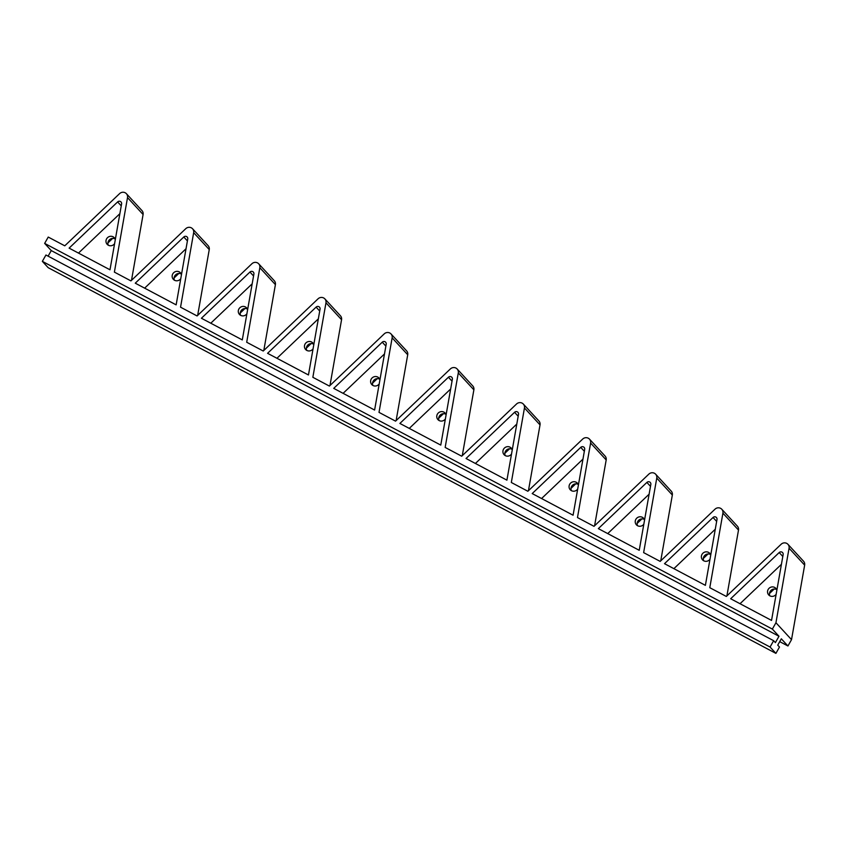 <?xml version="1.0" encoding="UTF-8"?>
<svg xmlns="http://www.w3.org/2000/svg" width="847" height="847" viewBox="0 0 847 847"><rect width="100%" height="100%" fill="white"/><g stroke="black" fill="none" stroke-linecap="round" stroke-linejoin="round"><path stroke-width="1.27" d="M775.947 622.746L791.522 639.654L804.65 565.14A4.87 4.659 -42.7 0 0 803.528 561.222L787.954 544.314A4.87 4.659 -42.7 0 0 781.146 544.25L726.324 596.447L709.786 587.691L722.914 513.166A4.87 4.659 -42.7 0 0 714.995 509.185L660.173 561.392L643.635 552.625L656.764 478.11A4.87 4.659 -42.7 0 0 648.844 474.129L594.012 526.326L577.474 517.559L590.603 443.045A4.87 4.659 -42.7 0 0 582.683 439.064L527.861 491.26L511.323 482.494L524.452 407.979A4.87 4.659 -42.7 0 0 516.532 403.998L461.71 456.205L445.162 447.438L458.291 372.924A4.87 4.659 -42.7 0 0 450.371 368.932L395.549 421.139L379.011 412.373L392.14 337.858A4.87 4.659 -42.7 0 0 384.22 333.877L329.398 386.073L312.85 377.307L325.979 302.792A4.87 4.659 -42.7 0 0 318.059 298.811L263.237 351.018L246.699 342.252L259.828 267.737A4.87 4.659 -42.7 0 0 251.908 263.745L197.086 315.952L180.549 307.186L193.667 232.671A4.87 4.659 -42.7 0 0 185.747 228.69L130.925 280.886L114.387 272.12L127.516 197.605A4.87 4.659 -42.7 0 0 119.596 193.624L64.774 245.821L48.237 237.065L44.647 243.396L772.358 629.088L775.947 622.746L789.065 548.231A4.87 4.659 -42.7 0 0 787.954 544.314M117.627 201.925L69.115 248.129L109.994 269.791L121.587 203.915A2.435 2.329 -42.7 0 0 117.627 201.925L121.248 205.853M187.748 238.981A2.435 2.329 -42.7 0 0 183.788 236.991L135.266 283.184L176.144 304.856L187.748 238.981M783.147 554.541A2.435 2.329 -42.7 0 0 779.187 552.551L730.665 598.755L771.543 620.417L783.147 554.541M705.392 585.351L716.996 519.476A2.435 2.329 -42.7 0 0 713.036 517.485L664.514 563.689L705.392 585.351M646.875 482.419L598.353 528.623L639.231 550.296L650.835 484.41A2.435 2.329 -42.7 0 0 646.875 482.419L650.496 486.347M573.08 515.23L584.684 449.355A2.435 2.329 -42.7 0 0 580.724 447.364L532.202 493.568L573.08 515.23M514.563 412.298L466.041 458.502L506.919 480.164L518.523 414.289A2.435 2.329 -42.7 0 0 514.563 412.298L518.184 416.226M440.768 445.099L452.372 379.223A2.435 2.329 -42.7 0 0 448.412 377.233L399.89 423.436L440.768 445.099M382.251 342.177L333.729 388.371L374.607 410.043L386.211 344.168A2.435 2.329 -42.7 0 0 382.251 342.177L385.872 346.105M308.456 374.977L320.06 309.102A2.435 2.329 -42.7 0 0 316.1 307.112L267.578 353.315L308.456 374.977M249.939 272.046L201.417 318.25L242.295 339.912L253.899 274.036A2.435 2.329 -42.7 0 0 249.939 272.046L253.56 275.974M131.497 280.346L143.09 214.513A4.87 4.659 -42.7 0 0 141.978 210.596L126.394 193.688M197.658 315.412L209.251 249.579A4.87 4.659 -42.7 0 0 208.129 245.662L192.555 228.754M263.809 350.467L275.402 284.634A4.87 4.659 -42.7 0 0 274.29 280.717L258.706 263.819M329.97 385.533L341.563 319.7A4.87 4.659 -42.7 0 0 340.441 315.783L324.867 298.875M396.121 420.599L407.714 354.766A4.87 4.659 -42.7 0 0 406.602 350.849L391.018 333.94M462.271 455.654L473.875 389.832A4.87 4.659 -42.7 0 0 472.753 385.914L457.168 369.006M528.433 490.72L540.026 424.887A4.87 4.659 -42.7 0 0 538.914 420.97L523.33 404.061M594.583 525.786L606.187 459.953A4.87 4.659 -42.7 0 0 605.065 456.035L589.48 439.127M660.745 560.841L672.338 495.019A4.87 4.659 -42.7 0 0 671.216 491.101L655.642 474.193M726.895 595.907L738.499 530.074A4.87 4.659 -42.7 0 0 737.377 526.156L721.792 509.248M779.716 641.634L787.943 645.986L791.522 639.654M107.929 242.909L112.662 238.399M174.08 277.975L178.823 273.454M769.478 593.535L774.222 589.025M703.328 558.469L708.071 553.959M637.166 523.414L641.91 518.893M571.016 488.348L575.759 483.828M504.854 453.283L509.598 448.772M438.704 418.217L443.447 413.707M372.553 383.162L377.286 378.641M306.392 348.096L311.135 343.586M240.241 313.03L244.974 308.52M775.905 653.376L48.194 267.684L42.35 261.352L770.061 647.034L775.905 653.376L779.484 647.044L777.737 645.139L781.315 638.807L787.943 645.986M772.358 629.088L778.986 636.266L51.275 250.585L44.647 243.396M119.872 213.677L78.485 253.094M186.033 248.743L144.636 288.149M781.432 564.303L740.034 603.72M715.27 529.237L673.884 568.655M649.12 494.182L607.723 533.589M582.958 459.116L541.572 498.534M516.808 424.051L475.411 463.468M450.646 388.995L409.26 428.402M384.496 353.93L343.099 393.336M318.334 318.864L276.948 358.281M252.184 283.798L210.787 323.215M115.319 239.51A4.87 4.659 -42.7 0 0 106.595 238.843A4.87 4.659 -42.7 0 0 114.589 243.661M181.48 274.576A4.87 4.659 -42.7 0 0 172.756 273.909A4.87 4.659 -42.7 0 0 180.75 278.716M776.879 590.137A4.87 4.659 -42.7 0 0 768.155 589.47A4.87 4.659 -42.7 0 0 776.148 594.287M710.718 555.071A4.87 4.659 -42.7 0 0 701.994 554.404A4.87 4.659 -42.7 0 0 709.987 559.221M644.567 520.016A4.87 4.659 -42.7 0 0 635.843 519.338A4.87 4.659 -42.7 0 0 643.836 524.155M578.406 484.95A4.87 4.659 -42.7 0 0 569.682 484.283A4.87 4.659 -42.7 0 0 577.675 489.1M512.255 449.884A4.87 4.659 -42.7 0 0 503.531 449.217A4.87 4.659 -42.7 0 0 511.524 454.034M446.104 414.829A4.87 4.659 -42.7 0 0 437.38 414.151A4.87 4.659 -42.7 0 0 445.374 418.969M379.943 379.763A4.87 4.659 -42.7 0 0 371.219 379.096A4.87 4.659 -42.7 0 0 379.212 383.913M313.792 344.697A4.87 4.659 -42.7 0 0 305.068 344.03A4.87 4.659 -42.7 0 0 313.062 348.848M247.631 309.642A4.87 4.659 -42.7 0 0 238.907 308.964A4.87 4.659 -42.7 0 0 246.9 313.782M108.3 245.228A4.87 4.659 137.3 0 1 115.118 238.949M174.45 280.293A4.87 4.659 137.3 0 1 181.269 274.015M769.849 595.854A4.87 4.659 137.3 0 1 776.667 589.576M703.698 560.799A4.87 4.659 137.3 0 1 710.517 554.51M637.537 525.733A4.87 4.659 137.3 0 1 644.355 519.444M571.386 490.667A4.87 4.659 137.3 0 1 578.205 484.389M505.225 455.612A4.87 4.659 137.3 0 1 512.043 449.323M439.074 420.546A4.87 4.659 137.3 0 1 445.893 414.257M372.924 385.48A4.87 4.659 137.3 0 1 379.742 379.202M306.762 350.414A4.87 4.659 137.3 0 1 313.581 344.136M240.612 315.359A4.87 4.659 137.3 0 1 247.43 309.07M770.061 647.034L773.65 640.703L775.397 642.608L778.986 636.266M48.11 256.165L51.275 250.585M773.65 640.703L45.939 255.011L42.35 261.352M789.065 548.231L804.65 565.14M722.914 513.166L738.499 530.074M656.764 478.11L672.338 495.019M590.603 443.045L606.187 459.953M524.452 407.979L540.026 424.887M458.291 372.924L473.875 389.832M392.14 337.858L407.714 354.766M325.979 302.792L341.563 319.7M259.828 267.737L275.402 284.634M193.667 232.671L209.251 249.579M127.516 197.605L143.09 214.513M187.409 240.908L183.788 236.991M782.808 556.479L779.187 552.551M713.036 517.485L716.647 521.413M580.724 447.364L584.345 451.292M448.412 377.233L452.033 381.161M316.1 307.112L319.721 311.04"/></g></svg>
